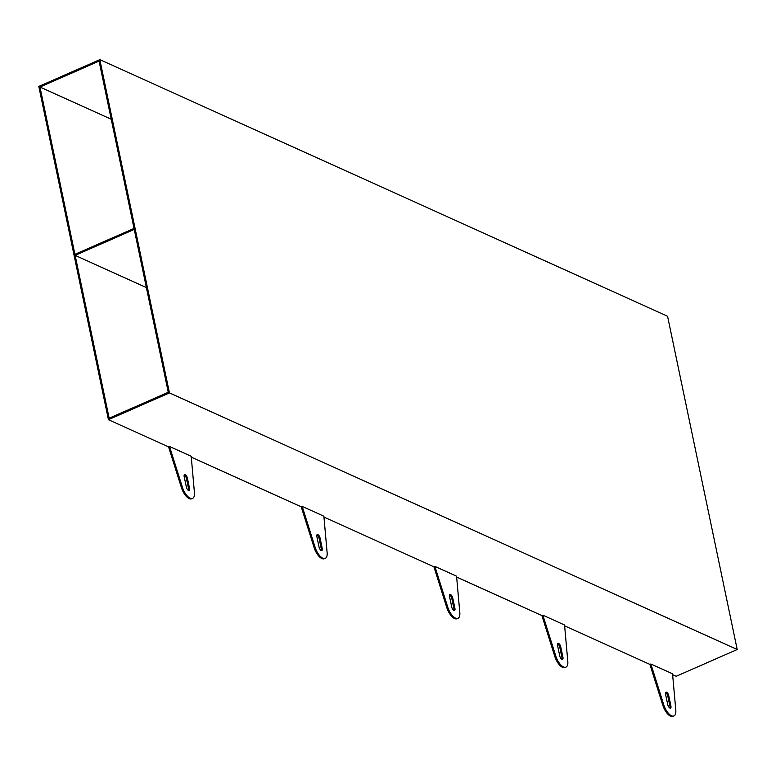 <?xml version="1.0" encoding="UTF-8"?>
<svg xmlns="http://www.w3.org/2000/svg" width="776" height="776" viewBox="0 0 776 776"><rect width="100%" height="100%" fill="white"/><g stroke="black" fill="none" stroke-linecap="round" stroke-linejoin="round"><path stroke-width="1.16" d="M169.44 392.918L108.427 419.68L38.8 86.417L99.823 59.655L169.44 392.918L737.2 649.512L676.177 676.284L672.627 674.674M99.823 59.655L667.573 316.259L737.2 649.512M108.427 419.68L168.547 446.85L181.613 488.201L182.564 487.784L169.498 446.433L168.547 446.85M182.564 487.784A11.562 5.034 -113.7 0 0 192.603 498.376A11.562 5.034 -113.7 0 0 194.388 492.13L191.197 456.24L169.498 446.433M191.274 457.122L301.224 506.815L314.29 548.166L315.24 547.749L302.174 506.398L301.224 506.815M315.24 547.749A11.562 5.034 -113.7 0 0 325.29 558.342A11.562 5.034 -113.7 0 0 327.074 552.105L323.873 516.205L302.174 506.398M323.951 517.088L433.91 566.781L446.976 608.142L447.927 607.715L434.861 566.364L433.91 566.781M447.927 607.715A11.562 5.034 -113.7 0 0 457.966 618.307A11.562 5.034 -113.7 0 0 459.761 612.07L456.56 576.17L434.861 566.364M456.637 577.053L541.91 615.591L554.966 656.952L555.926 656.525L542.861 615.174L541.91 615.591M555.926 656.525A11.562 5.034 -113.7 0 0 565.966 667.117A11.562 5.034 -113.7 0 0 567.751 660.88L564.559 624.981L542.861 615.174M564.637 625.863L649.9 664.402L662.966 705.762L663.917 705.335L650.86 663.984L649.9 664.402M663.917 705.335A11.562 5.034 -113.7 0 0 673.966 715.928A11.562 5.034 -113.7 0 0 675.75 709.691L672.549 673.791L650.86 663.984M668.747 695.645A3.007 1.31 66.3 0 0 665.934 692.173A3.007 1.31 66.3 0 0 665.536 694.2L667.719 704.618A3.007 1.31 66.3 0 0 670.522 708.09A3.007 1.31 66.3 0 0 670.92 706.063L668.747 695.645L667.797 696.072A3.007 1.31 66.3 0 0 665.556 692.609M673.966 715.928L673.005 716.345A11.562 5.034 -113.7 0 1 662.966 705.762M667.797 696.072L669.969 706.48L670.92 706.063M669.95 708.071A3.007 1.31 66.3 0 0 669.969 706.48M560.747 646.835A3.007 1.31 66.3 0 0 557.934 643.362A3.007 1.31 66.3 0 0 557.546 645.389L559.719 655.807A3.007 1.31 66.3 0 0 562.532 659.28A3.007 1.31 66.3 0 0 562.93 657.253L560.747 646.835L559.797 647.262A3.007 1.31 66.3 0 0 557.566 643.799M565.966 667.117L565.015 667.535A11.562 5.034 -113.7 0 1 554.966 656.952M559.797 647.262L561.97 657.67L562.93 657.253M561.95 659.26A3.007 1.31 66.3 0 0 561.97 657.67M452.757 598.024L454.93 608.442A3.007 1.31 66.3 0 1 454.532 610.47A3.007 1.31 66.3 0 1 451.719 606.997L449.546 596.579A3.007 1.31 66.3 0 1 449.944 594.552A3.007 1.31 66.3 0 1 452.757 598.024L451.797 598.451A3.007 1.31 66.3 0 0 449.566 594.988M457.966 618.307L457.015 618.724A11.562 5.034 -113.7 0 1 446.976 608.142M453.96 610.45A3.007 1.31 66.3 0 0 453.979 608.859L454.93 608.442M451.797 598.451L453.979 608.859M320.071 538.059A3.007 1.31 66.3 0 0 317.258 534.586A3.007 1.31 66.3 0 0 316.86 536.614L319.033 547.022A3.007 1.31 66.3 0 0 321.846 550.504A3.007 1.31 66.3 0 0 322.244 548.477L320.071 538.059L319.12 538.476A3.007 1.31 66.3 0 0 316.88 535.023M325.29 558.342L324.329 558.759A11.562 5.034 -113.7 0 1 314.29 548.166M319.12 538.476L321.293 548.894L322.244 548.477M321.274 550.485A3.007 1.31 66.3 0 0 321.293 548.894M187.385 478.094A3.007 1.31 66.3 0 0 184.572 474.621A3.007 1.31 66.3 0 0 184.184 476.648L186.356 487.056A3.007 1.31 66.3 0 0 189.169 490.539A3.007 1.31 66.3 0 0 189.567 488.511L187.385 478.094L186.434 478.511A3.007 1.31 66.3 0 0 184.203 475.058M192.603 498.376L191.653 498.793A11.562 5.034 -113.7 0 1 181.613 488.201M186.434 478.511L188.607 488.928L189.567 488.511M188.587 490.519A3.007 1.31 66.3 0 0 188.607 488.928M75.136 255.372L109.154 418.215L168.276 392.287L134.248 229.453L75.136 255.372L146.402 287.586M39.974 87.038L74.923 254.334L134.035 228.406L99.085 61.11L39.974 87.038L111.23 119.242"/></g></svg>
